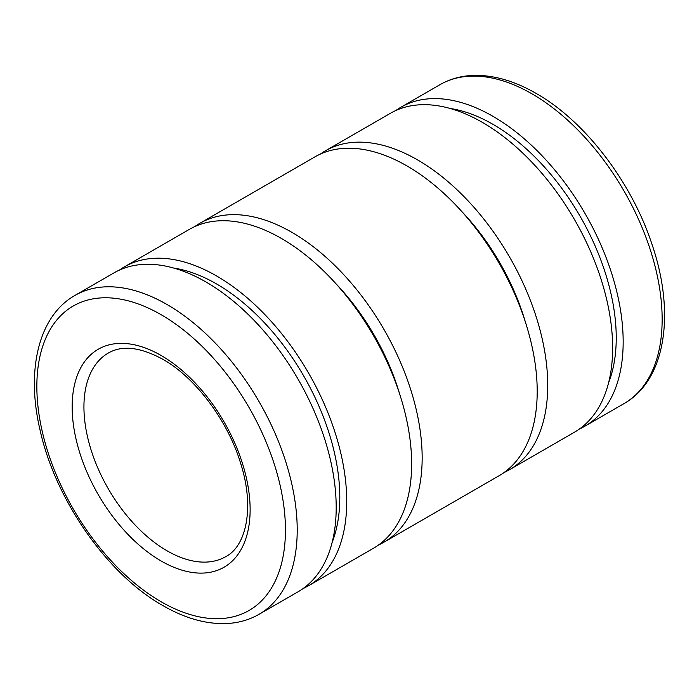 <?xml version="1.0" encoding="UTF-8"?>
<svg xmlns="http://www.w3.org/2000/svg" width="699" height="699" viewBox="0 0 699 699"><rect width="100%" height="100%" fill="white"/><g stroke="black" fill="none" stroke-linecap="round" stroke-linejoin="round"><path stroke-width="1.05" d="M395.817 110.521A184.108 106.3 60 0 1 400.929 107.218A184.108 106.3 60 0 1 542.8 156.541A184.108 106.3 60 0 1 623.167 341.82A184.108 106.3 60 0 1 585.037 426.11A184.108 106.3 60 0 1 579.62 428.88M450.217 108.485A174.313 100.639 60 0 1 616.238 337.827A174.313 100.639 60 0 1 608.584 382.781M320.378 154.068A184.108 106.3 60 0 1 325.489 150.766A184.108 106.3 60 0 1 467.369 200.097A184.108 106.3 60 0 1 547.728 385.376A184.108 106.3 60 0 1 509.597 469.658A184.108 106.3 60 0 1 504.189 472.437M325.489 150.766L390.4 113.299A184.108 106.3 60 0 1 532.271 162.622A184.108 106.3 60 0 1 612.639 347.901A184.108 106.3 60 0 1 574.508 432.183L509.597 469.658M194.811 226.563A184.108 106.3 60 0 1 199.923 223.269A184.108 106.3 60 0 1 341.802 272.593A184.108 106.3 60 0 1 422.161 457.871A184.108 106.3 60 0 1 384.031 542.153A184.108 106.3 60 0 1 378.622 544.932M199.923 223.269L314.969 156.847A184.108 106.3 60 0 1 456.84 206.17A184.108 106.3 60 0 1 537.208 391.449A184.108 106.3 60 0 1 499.077 475.731L384.031 542.153M119.38 270.12A184.108 106.3 60 0 1 124.492 266.817A184.108 106.3 60 0 1 266.363 316.14A184.108 106.3 60 0 1 346.73 501.419A184.108 106.3 60 0 1 308.6 585.701A184.108 106.3 60 0 1 303.183 588.479M124.492 266.817L189.403 229.342A184.108 106.3 60 0 1 331.274 278.665A184.108 106.3 60 0 1 411.641 463.953A184.108 106.3 60 0 1 373.511 548.234L308.6 585.701M173.789 268.084A174.313 100.639 60 0 1 339.801 497.426A174.313 100.639 60 0 1 332.147 542.38M74.976 295.406L113.963 272.89A184.108 106.3 60 0 1 255.843 322.222A184.108 106.3 60 0 1 336.202 507.5A184.108 106.3 60 0 1 298.071 591.782L259.084 614.29A184.108 106.3 60 0 0 297.215 530.008A184.108 106.3 60 0 0 167.035 304.519A184.108 106.3 60 0 0 74.976 295.406C38.524 316.044 25.968 370.042 39.965 429.649C55.247 499.663 107.209 574.316 162.867 605.587C184.99 618.344 206.257 624.329 226.668 623.543C238.525 622.966 249.333 619.882 259.084 614.29M335.922 283.698A164.527 94.985 60 0 1 399.697 394.157M461.489 211.203A164.527 94.985 60 0 1 525.264 321.662M624.024 403.594C665.684 380.204 675.566 313.449 652.141 244.755C631.782 182.273 585.142 121.163 536.133 93.413C514.01 80.656 492.743 74.671 472.332 75.457C460.475 76.034 449.675 79.118 439.916 84.71A184.108 106.3 60 0 1 531.965 93.832A184.108 106.3 60 0 1 662.154 319.312A184.108 106.3 60 0 1 624.024 403.594L585.037 426.11M161.146 314.716A175.781 101.486 60 0 1 285.445 530.008A175.781 101.486 60 0 1 161.146 601.769A175.781 101.486 60 0 1 36.846 386.477A175.781 101.486 60 0 1 161.146 314.716M225.794 556.622A117.519 67.847 60 0 1 167.035 550.795A117.519 67.847 60 0 1 83.932 406.87A117.519 67.847 60 0 1 108.275 353.074C122.089 344.991 140.289 347.071 162.867 359.303C195.327 377.495 227.804 420.606 240.613 463.236C254.82 507.299 246.363 546.129 225.794 556.622M250.128 509.615A125.837 72.652 60 0 1 161.146 560.991A125.837 72.652 60 0 1 72.163 406.87A125.837 72.652 60 0 1 161.146 355.494A125.837 72.652 60 0 1 250.128 509.615M439.916 84.71L400.929 107.218"/></g></svg>
